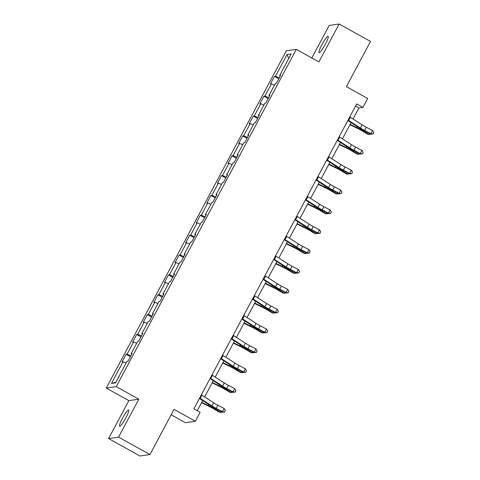 <?xml version="1.0" encoding="UTF-8"?>
<svg xmlns="http://www.w3.org/2000/svg" width="480" height="480" viewBox="0 0 480 480"><rect width="100%" height="100%" fill="white"/><g stroke="black" fill="none" stroke-linecap="round" stroke-linejoin="round"><path stroke-width="0.72" d="M125.838 417.864A9.294 1.392 -60.9 0 0 128.634 409.992A9.294 1.392 -60.9 0 0 122.394 418.362A9.294 1.392 -60.9 0 0 119.598 426.234A9.294 1.392 -60.9 0 0 125.838 417.864M325.356 44.196A9.294 1.392 -60.9 0 0 328.152 36.324A9.294 1.392 -60.9 0 0 321.912 44.694A9.294 1.392 -60.9 0 0 319.116 52.566A9.294 1.392 -60.9 0 0 325.356 44.196M171.18 414.762L185.412 422.682L195.378 421.242L200.136 412.332L193.86 408.846L356.682 103.908L362.958 107.394L367.716 98.484L346.386 86.622L370.512 41.442L339.15 24L329.184 25.44L311.808 57.984M108.6 438.558L139.962 456L149.928 454.56L118.566 437.118L138.816 399.192L116.232 386.634L106.272 388.068L128.85 400.632L108.6 438.558L118.566 437.118M116.232 386.634L296.316 49.368L286.356 50.802L106.272 388.068M287.046 54.582L275.496 76.218L274.512 76.356L270.432 83.994L271.416 83.856L264.894 96.072L263.91 96.21L259.83 103.848L260.814 103.71L254.292 115.926L253.308 116.064L249.234 123.702L250.212 123.564L243.69 135.78L242.706 135.924L238.632 143.556L239.61 143.418L233.088 155.634L232.104 155.778L228.03 163.41L229.014 163.272L222.486 175.488L221.508 175.632L217.428 183.264L218.412 183.126L211.884 195.342L210.906 195.486L206.826 203.118L207.81 202.98L201.288 215.196L200.304 215.34L196.224 222.972L197.208 222.834L190.686 235.05L189.702 235.194L185.622 242.826L186.606 242.688L180.084 254.904L179.1 255.048L175.026 262.68L176.004 262.542L169.482 274.758L168.498 274.902L164.424 282.534L165.408 282.396L158.88 294.612L157.896 294.756L153.822 302.388L154.806 302.25L148.278 314.466L147.3 314.61L143.22 322.242L144.204 322.104L137.682 334.32L136.698 334.464L132.618 342.096L133.602 341.958L127.08 354.174L126.096 354.318L122.016 361.95L123 361.812L111.45 383.448L115.542 382.854L127.092 361.218L128.076 361.08L132.156 353.442L131.172 353.586L137.694 341.364L138.678 341.226L142.752 333.588L141.774 333.732L148.296 321.51L149.28 321.372L153.354 313.734L152.376 313.878L158.898 301.656L159.882 301.518L163.956 293.88L162.972 294.024L169.5 281.802L170.478 281.664L174.558 274.026L173.574 274.17L180.102 261.948L181.08 261.81L185.16 254.172L184.176 254.316L190.698 242.094L191.682 241.956L195.762 234.318L194.778 234.462L201.3 222.24L202.284 222.102L206.364 214.464L205.38 214.608L211.902 202.386L212.886 202.248L216.96 194.61L215.982 194.754L222.504 182.532L223.488 182.394L227.562 174.756L226.584 174.9L233.106 162.678L234.09 162.54L238.164 154.902L237.18 155.04L243.708 142.824L244.686 142.686L248.766 135.048L247.782 135.186L254.31 122.97L255.288 122.832L259.368 115.194L258.384 115.332L264.906 103.116L265.89 102.972L269.97 95.34L268.986 95.478L275.508 83.262L276.492 83.118L280.572 75.486L279.588 75.624L291.138 53.988L287.046 54.582L288.744 58.47M131.82 354.066L131.172 353.586M127.08 354.174L130.884 355.818M133.602 341.958L136.668 343.284M142.422 334.212L141.774 333.732M137.682 334.32L141.486 335.964M144.204 322.104L147.27 323.43M153.024 314.358L152.376 313.878M148.278 314.466L152.088 316.11M154.806 302.25L157.872 303.576M163.62 294.504L162.972 294.024M158.88 294.612L162.69 296.256M165.408 282.396L168.474 283.722M174.222 274.65L173.574 274.17M169.482 274.758L173.286 276.402M176.004 262.542L179.076 263.868M184.824 254.796L184.176 254.316M180.084 254.904L183.888 256.548M186.606 242.688L189.678 244.014M195.426 234.942L194.778 234.462M190.686 235.05L194.49 236.694M197.208 222.834L200.28 224.16M206.028 215.088L205.38 214.608M201.288 215.196L205.092 216.84M207.81 202.98L210.876 204.306M216.63 195.234L215.982 194.754M211.884 195.342L215.694 196.986M218.412 183.126L221.478 184.452M227.232 175.38L226.584 174.9M222.486 175.488L226.296 177.132M229.014 163.272L232.08 164.598M237.828 155.526L237.18 155.04M233.088 155.634L236.898 157.278M239.61 143.418L242.682 144.744M248.43 135.672L247.782 135.186M243.69 135.78L247.494 137.424M250.212 123.564L253.284 124.89M259.032 115.818L258.384 115.332M254.292 115.926L258.096 117.57M260.814 103.71L263.886 105.036M269.634 95.964L268.986 95.478M264.894 96.072L268.698 97.716M271.416 83.856L274.488 85.182M280.236 76.11L279.588 75.624M275.496 76.218L279.3 77.862M195.378 421.242L174.054 409.38L149.928 454.56M296.316 49.368L318.9 61.926L339.15 24M353.034 118.992L358.92 107.976L362.958 107.394M197.262 410.736L202.686 400.578M204.618 396.954L213.282 380.724M215.22 377.1L223.884 360.87M225.822 357.246L234.486 341.016M236.424 337.392L245.088 321.162M247.026 317.538L255.69 301.308M257.628 297.678L266.292 281.454M268.23 277.824L276.894 261.6M278.826 257.97L287.49 241.746M289.428 238.116L298.092 221.892M300.03 218.262L308.694 202.038M310.632 198.408L319.296 182.184M321.234 178.554L329.898 162.33M331.836 158.7L340.5 142.476M342.438 138.846L351.102 122.622M111.45 383.448L115.884 382.212M123 361.812L126.072 363.138M355.518 106.086L358.92 107.976M274.512 76.356L278.82 78.756M263.91 96.21L268.224 98.61M253.308 116.064L257.622 118.464M242.706 135.924L247.02 138.318M232.104 155.778L236.418 158.172M221.508 175.632L225.816 178.026M210.906 195.486L215.214 197.88M200.304 215.34L204.612 217.734M189.702 235.194L194.016 237.588M179.1 255.048L183.414 257.442M168.498 274.902L172.812 277.296M157.896 294.756L162.21 297.15M147.3 314.61L151.608 317.004M136.698 334.464L141.006 336.858M126.096 354.318L130.404 356.712M138.816 399.192L128.85 400.632M349.752 116.886A5.082 0.57 28.1 0 1 350.334 117.252L362.088 124.83A7.26 0.816 -151.9 0 0 366.27 127.242L372.546 130.524L370.842 133.71L373.05 133.962L373.716 132.498L373.032 133.77M348.054 120.066A5.082 0.57 28.1 0 1 348.636 120.432L360.39 128.01A7.26 0.816 -151.9 0 0 364.572 130.422L370.842 133.71L370.884 134.19L364.614 130.908A10.89 1.224 28.1 0 1 358.338 127.29L347.82 120.51M370.884 134.19L373.05 133.962M373.716 132.498L372.546 130.524M349.962 124.758L357.522 128.424A7.26 0.816 28.1 0 1 361.95 130.8L367.632 134.172L368.988 134.466L363.3 131.094A10.89 1.224 -151.9 0 0 356.664 127.53L350.166 124.374M370.716 134.1L368.988 134.466L369.516 133.47M339.15 136.74A5.082 0.57 28.1 0 1 339.732 137.106L351.486 144.684A7.26 0.816 -151.9 0 0 355.668 147.096L361.944 150.378L360.246 153.564L362.448 153.816L363.114 152.352L362.43 153.624M337.452 139.926A5.082 0.57 28.1 0 1 338.034 140.286L349.788 147.864A7.26 0.816 -151.9 0 0 353.97 150.276L360.246 153.564L360.282 154.044L354.012 150.762A10.89 1.224 28.1 0 1 347.736 147.144L337.218 140.364M360.282 154.044L362.448 153.816M363.114 152.352L361.944 150.378M328.554 156.594A5.082 0.57 28.1 0 1 329.13 156.96L340.884 164.538A7.26 0.816 -151.9 0 0 345.072 166.95L351.342 170.232L349.644 173.418L351.846 173.67L352.512 172.206L351.834 173.478M326.85 159.78A5.082 0.57 28.1 0 1 327.432 160.14L339.186 167.718A7.26 0.816 -151.9 0 0 343.368 170.13L349.644 173.418L349.68 173.898L343.41 170.616A10.89 1.224 28.1 0 1 337.134 166.998L326.616 160.218M349.68 173.898L351.846 173.67M352.512 172.206L351.342 170.232M339.36 144.612L346.92 148.278A7.26 0.816 28.1 0 1 351.348 150.654L357.03 154.026L358.386 154.32L352.698 150.948A10.89 1.224 -151.9 0 0 346.062 147.384L339.564 144.228M360.114 153.954L358.386 154.32L358.914 153.324M328.758 164.466L336.318 168.132A7.26 0.816 28.1 0 1 340.746 170.508L346.434 173.88L347.784 174.174L342.096 170.802A10.89 1.224 -151.9 0 0 335.46 167.238L328.962 164.082M349.518 173.808L347.784 174.174L348.312 173.184M317.952 176.448A5.082 0.57 28.1 0 1 318.528 176.814L330.282 184.392A7.26 0.816 -151.9 0 0 334.47 186.804L340.74 190.086L339.042 193.272L341.244 193.524L341.91 192.06L341.232 193.332M316.254 179.634A5.082 0.57 28.1 0 1 316.83 179.994L328.584 187.572A7.26 0.816 -151.9 0 0 332.772 189.984L339.042 193.272L339.084 193.752L332.808 190.47A10.89 1.224 28.1 0 1 326.532 186.852L316.02 180.072M339.084 193.752L341.244 193.524M341.91 192.06L340.74 190.086M307.35 196.302A5.082 0.57 28.1 0 1 307.932 196.668L319.68 204.246A7.26 0.816 -151.9 0 0 323.868 206.658L330.138 209.94L328.44 213.126L330.648 213.378L331.308 211.914L330.63 213.186M305.652 199.488A5.082 0.57 28.1 0 1 306.228 199.848L317.982 207.426A7.26 0.816 -151.9 0 0 322.17 209.838L328.44 213.126L328.482 213.606L322.206 210.324A10.89 1.224 28.1 0 1 315.93 206.706L305.418 199.926M328.482 213.606L330.648 213.378M331.308 211.914L330.138 209.94M296.748 216.156A5.082 0.57 28.1 0 1 297.33 216.522L309.084 224.1A7.26 0.816 -151.9 0 0 313.266 226.512L319.536 229.794L317.838 232.98L320.046 233.232L320.706 231.768L320.028 233.04M295.05 219.342A5.082 0.57 28.1 0 1 295.632 219.702L307.38 227.286A7.26 0.816 -151.9 0 0 311.568 229.692L317.838 232.98L317.88 233.46L311.61 230.178A10.89 1.224 28.1 0 1 305.334 226.56L294.816 219.78M317.88 233.46L320.046 233.232M320.706 231.768L319.536 229.794M318.156 184.32L325.722 187.986A7.26 0.816 28.1 0 1 330.144 190.368L335.832 193.734L337.182 194.028L331.5 190.656A10.89 1.224 -151.9 0 0 324.858 187.092L318.36 183.936M338.916 193.662L337.182 194.028L337.71 193.038M307.554 204.174L315.12 207.84A7.26 0.816 28.1 0 1 319.542 210.222L325.23 213.588L326.58 213.882L320.898 210.51A10.89 1.224 -151.9 0 0 314.262 206.946L307.758 203.79M328.314 213.516L326.58 213.882L327.114 212.892M296.952 224.028L304.518 227.694A7.26 0.816 28.1 0 1 308.94 230.076L314.628 233.442L315.984 233.736L310.296 230.364A10.89 1.224 -151.9 0 0 303.66 226.8L297.156 223.644M317.712 233.37L315.984 233.736L316.512 232.746M286.146 236.01A5.082 0.57 28.1 0 1 286.728 236.376L298.482 243.954A7.26 0.816 -151.9 0 0 302.664 246.366L308.934 249.648L307.236 252.834L309.444 253.086L310.104 251.622L309.426 252.894M284.448 239.196A5.082 0.57 28.1 0 1 285.03 239.556L296.784 247.14A7.26 0.816 -151.9 0 0 300.966 249.546L307.236 252.834L307.278 253.314L301.008 250.032A10.89 1.224 28.1 0 1 294.732 246.414L284.214 239.634M307.278 253.314L309.444 253.086M310.104 251.622L308.934 249.648M286.356 243.882L293.916 247.548A7.26 0.816 28.1 0 1 298.338 249.93L304.026 253.296L305.382 253.59L299.694 250.218A10.89 1.224 -151.9 0 0 293.058 246.654L286.554 243.498M307.11 253.224L305.382 253.59L305.91 252.6M275.544 255.864A5.082 0.57 28.1 0 1 276.126 256.23L287.88 263.808A7.26 0.816 -151.9 0 0 292.062 266.22L298.338 269.502L296.634 272.688L298.842 272.94L299.508 271.476L298.824 272.748M273.846 259.05A5.082 0.57 28.1 0 1 274.428 259.41L286.182 266.994A7.26 0.816 -151.9 0 0 290.364 269.4L296.634 272.688L296.676 273.168L290.406 269.886A10.89 1.224 28.1 0 1 284.13 266.268L273.612 259.488M296.676 273.168L298.842 272.94M299.508 271.476L298.338 269.502M275.754 263.736L283.314 267.402A7.26 0.816 28.1 0 1 287.742 269.784L293.424 273.15L294.78 273.444L289.092 270.072A10.89 1.224 -151.9 0 0 282.456 266.508L275.958 263.352M296.508 273.078L294.78 273.444L295.308 272.454M264.942 275.718A5.082 0.57 28.1 0 1 265.524 276.084L277.278 283.662A7.26 0.816 -151.9 0 0 281.46 286.074L287.736 289.356L286.038 292.542L288.24 292.794L288.906 291.33L288.222 292.602M263.244 278.904A5.082 0.57 28.1 0 1 263.826 279.264L275.58 286.848A7.26 0.816 -151.9 0 0 279.762 289.254L286.038 292.542L286.074 293.022L279.804 289.74A10.89 1.224 28.1 0 1 273.528 286.122L263.01 279.342M286.074 293.022L288.24 292.794M288.906 291.33L287.736 289.356M265.152 283.59L272.712 287.256A7.26 0.816 28.1 0 1 277.14 289.638L282.822 293.004L284.178 293.298L278.49 289.926A10.89 1.224 -151.9 0 0 271.854 286.362L265.356 283.206M285.906 292.932L284.178 293.298L284.706 292.308M254.346 295.572A5.082 0.57 28.1 0 1 254.922 295.938L266.676 303.516A7.26 0.816 -151.9 0 0 270.864 305.928L277.134 309.21L275.436 312.396L277.638 312.648L278.304 311.184L277.626 312.456M252.642 298.758A5.082 0.57 28.1 0 1 253.224 299.118L264.978 306.702A7.26 0.816 -151.9 0 0 269.16 309.114L275.436 312.396L275.472 312.876L269.202 309.594A10.89 1.224 28.1 0 1 262.926 305.976L252.408 299.196M275.472 312.876L277.638 312.648M278.304 311.184L277.134 309.21M254.55 303.444L262.11 307.116A7.26 0.816 28.1 0 1 266.538 309.492L272.226 312.858L273.576 313.152L267.888 309.78A10.89 1.224 -151.9 0 0 261.252 306.216L254.754 303.06M275.31 312.792L273.576 313.152L274.104 312.162M243.744 315.426A5.082 0.57 28.1 0 1 244.32 315.792L256.074 323.37A7.26 0.816 -151.9 0 0 260.262 325.782L266.532 329.064L264.834 332.25L267.036 332.502L267.702 331.038L267.024 332.31M242.046 318.612A5.082 0.57 28.1 0 1 242.622 318.972L254.376 326.556A7.26 0.816 -151.9 0 0 258.564 328.968L264.834 332.25L264.876 332.73L258.6 329.448A10.89 1.224 28.1 0 1 252.324 325.83L241.812 319.05M264.876 332.73L267.036 332.502M267.702 331.038L266.532 329.064M243.948 323.298L251.514 326.97A7.26 0.816 28.1 0 1 255.936 329.346L261.624 332.712L262.974 333.006L257.292 329.634A10.89 1.224 -151.9 0 0 250.65 326.07L244.152 322.914M264.708 332.646L262.974 333.006L263.502 332.016M233.142 335.28A5.082 0.57 28.1 0 1 233.724 335.646L245.472 343.224A7.26 0.816 -151.9 0 0 249.66 345.636L255.93 348.918L254.232 352.104L256.44 352.356L257.1 350.892L256.422 352.164M231.444 338.466A5.082 0.57 28.1 0 1 232.02 338.826L243.774 346.41A7.26 0.816 -151.9 0 0 247.962 348.822L254.232 352.104L254.274 352.584L247.998 349.302A10.89 1.224 28.1 0 1 241.722 345.684L231.21 338.904M254.274 352.584L256.44 352.356M257.1 350.892L255.93 348.918M233.346 343.152L240.912 346.824A7.26 0.816 28.1 0 1 245.334 349.2L251.022 352.566L252.372 352.86L246.69 349.494A10.89 1.224 -151.9 0 0 240.054 345.924L233.55 342.768M254.106 352.5L252.372 352.86L252.906 351.87M222.54 355.134A5.082 0.57 28.1 0 1 223.122 355.5L234.876 363.078A7.26 0.816 -151.9 0 0 239.058 365.49L245.328 368.772L243.63 371.958L245.838 372.21L246.498 370.746L245.82 372.018M220.842 358.32A5.082 0.57 28.1 0 1 221.424 358.68L233.172 366.264A7.26 0.816 -151.9 0 0 237.36 368.676L243.63 371.958L243.672 372.438L237.402 369.156A10.89 1.224 28.1 0 1 231.126 365.538L220.608 358.758M243.672 372.438L245.838 372.21M246.498 370.746L245.328 368.772M222.744 363.006L230.31 366.678A7.26 0.816 28.1 0 1 234.732 369.054L240.42 372.42L241.776 372.714L236.088 369.348A10.89 1.224 -151.9 0 0 229.452 365.778L222.948 362.622M243.504 372.354L241.776 372.714L242.304 371.724M211.938 374.988A5.082 0.57 28.1 0 1 212.52 375.354L224.274 382.932A7.26 0.816 -151.9 0 0 228.456 385.344L234.726 388.632L233.028 391.812L235.236 392.07L235.896 390.6L235.218 391.872M210.24 378.174A5.082 0.57 28.1 0 1 210.822 378.534L222.576 386.118A7.26 0.816 -151.9 0 0 226.758 388.53L233.028 391.812L233.07 392.292L226.8 389.01A10.89 1.224 28.1 0 1 220.524 385.392L210.006 378.612M233.07 392.292L235.236 392.07M235.896 390.6L234.726 388.632M212.148 382.86L219.708 386.532A7.26 0.816 28.1 0 1 224.13 388.908L229.818 392.274L231.174 392.568L225.486 389.202A10.89 1.224 -151.9 0 0 218.85 385.632L212.346 382.476M232.902 392.208L231.174 392.568L231.702 391.578M201.336 394.848A5.082 0.57 28.1 0 1 201.918 395.208L213.672 402.786A7.26 0.816 -151.9 0 0 217.854 405.198L224.13 408.486L222.426 411.666L224.634 411.924L225.3 410.454L224.616 411.726M199.638 398.028A5.082 0.57 28.1 0 1 200.22 398.388L211.974 405.972A7.26 0.816 -151.9 0 0 216.156 408.384L222.426 411.666L222.468 412.146L216.198 408.864A10.89 1.224 28.1 0 1 209.922 405.246L199.404 398.466M222.468 412.146L224.634 411.924M225.3 410.454L224.13 408.486M201.546 402.714L209.106 406.386A7.26 0.816 28.1 0 1 213.534 408.762L219.216 412.128L220.572 412.422L214.884 409.056A10.89 1.224 -151.9 0 0 208.248 405.486L201.75 402.336M222.3 412.062L220.572 412.422L221.1 411.432M362.088 124.83L360.39 128.01M366.27 127.242L364.572 130.422M350.334 117.252L348.636 120.432M363.3 131.094L363.672 130.404M356.664 127.53L357.186 126.546M351.486 144.684L349.788 147.864M355.668 147.096L353.97 150.276M339.732 137.106L338.034 140.286M340.884 164.538L339.186 167.718M345.072 166.95L343.368 170.13M329.13 156.96L327.432 160.14M352.698 150.948L353.07 150.258M346.062 147.384L346.584 146.4M342.096 170.802L342.468 170.112M335.46 167.238L335.988 166.254M330.282 184.392L328.584 187.572M334.47 186.804L332.772 189.984M318.528 176.814L316.83 179.994M319.68 204.246L317.982 207.426M323.868 206.658L322.17 209.838M307.932 196.668L306.228 199.848M309.084 224.1L307.38 227.286M313.266 226.512L311.568 229.692M297.33 216.522L295.632 219.702M331.5 190.656L331.866 189.966M324.858 187.092L325.386 186.108M320.898 210.51L321.264 209.82M314.262 206.946L314.784 205.962M310.296 230.364L310.662 229.674M303.66 226.8L304.182 225.822M298.482 243.954L296.784 247.14M302.664 246.366L300.966 249.546M286.728 236.376L285.03 239.556M299.694 250.218L300.06 249.528M293.058 246.654L293.58 245.676M287.88 263.808L286.182 266.994M292.062 266.22L290.364 269.4M276.126 256.23L274.428 259.41M289.092 270.072L289.464 269.382M282.456 266.508L282.978 265.53M277.278 283.662L275.58 286.848M281.46 286.074L279.762 289.254M265.524 276.084L263.826 279.264M278.49 289.926L278.862 289.236M271.854 286.362L272.382 285.384M266.676 303.516L264.978 306.702M270.864 305.928L269.16 309.114M254.922 295.938L253.224 299.118M267.888 309.78L268.26 309.09M261.252 306.216L261.78 305.238M256.074 323.37L254.376 326.556M260.262 325.782L258.564 328.968M244.32 315.792L242.622 318.972M257.292 329.634L257.658 328.944M250.65 326.07L251.178 325.092M245.472 343.224L243.774 346.41M249.66 345.636L247.962 348.822M233.724 335.646L232.02 338.826M246.69 349.494L247.056 348.798M240.054 345.924L240.576 344.946M234.876 363.078L233.172 366.264M239.058 365.49L237.36 368.676M223.122 355.5L221.424 358.68M236.088 369.348L236.454 368.652M229.452 365.778L229.974 364.8M224.274 382.932L222.576 386.118M228.456 385.344L226.758 388.53M212.52 375.354L210.822 378.534M225.486 389.202L225.852 388.506M218.85 385.632L219.372 384.654M213.672 402.786L211.974 405.972M217.854 405.198L216.156 408.384M201.918 395.208L200.22 398.388M214.884 409.056L215.256 408.366M208.248 405.486L208.77 404.508"/></g></svg>
